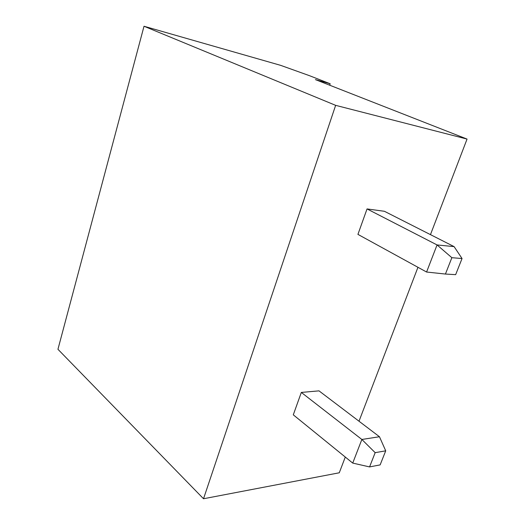 <?xml version="1.0" encoding="UTF-8"?>
<svg xmlns="http://www.w3.org/2000/svg" width="525" height="525" viewBox="0 0 525 525"><rect width="100%" height="100%" fill="white"/><g stroke="black" fill="none" stroke-linecap="round" stroke-linejoin="round"><path stroke-width="0.79" d="M315.427 79.616L467.053 139.072L335.639 105.341L144.014 26.25L280.626 65.343L309.291 75.613L330.179 83.764L315.427 79.616M335.639 105.341L203.523 498.75L339.268 472.789L345.292 457.052M359.008 421.221L417.952 267.297M430.461 234.636L467.053 139.072M329.693 85.214L330.179 83.764M369.567 466.915L375.172 452.668L385.717 450.831L380.133 464.901L369.567 466.915L352.728 463.089L293.291 414.835L301.317 392.431L318.99 390.856L379.463 436.741L361.863 439.464L301.317 392.431M367.041 208.93L384.412 211.286L454.099 246.619L437.056 244.932L367.041 208.93L357.925 234.38L426.582 272.029L437.056 244.932L451.861 257.69L462.046 258.536L454.099 246.619M203.523 498.75L57.947 349.289L144.014 26.25M352.728 463.089L361.863 439.464L375.172 452.668M385.717 450.831L379.463 436.741M451.861 257.69L445.423 274.05L426.582 272.029M445.423 274.05L455.648 274.654L462.046 258.536"/></g></svg>
